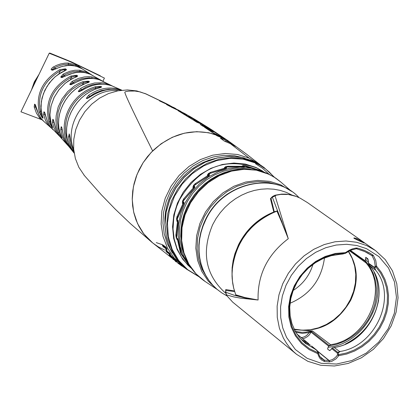<?xml version="1.0" encoding="UTF-8"?>
<svg xmlns="http://www.w3.org/2000/svg" width="419" height="419" viewBox="0 0 419 419"><rect width="100%" height="100%" fill="white"/><g stroke="black" fill="none" stroke-linecap="round" stroke-linejoin="round"><path stroke-width="0.63" d="M375.393 250.51L307.436 202.581L300.077 198.119L296.348 196.459L288.324 194.463L280.919 194.379L276.074 195.249L275.11 195.977L288.277 238.71C267.458 254.537 257.397 274.969 258.088 300.009L240.778 298.181L233.891 296.935L226.501 294.897L226.747 295.625L232.713 302.146L296.547 354.301L293.211 351.321L289.178 346.895L286.486 343.266L283.38 338.049L279.379 328.108L277.268 317.345L277.132 306.116L278.975 294.793L282.746 283.747L288.319 273.345L295.515 263.939L304.089 255.841L313.752 249.315L324.196 244.576L335.059 241.773L345.989 240.998L356.621 242.271L366.615 245.539L375.393 250.51L385.192 259.529L392.451 270.836L396.803 283.831L398.05 297.815L396.144 312.071L391.205 325.862L383.49 338.489L373.397 349.31L361.435 357.774L348.215 363.435L334.404 365.991L320.713 365.279L307.865 361.325L296.547 354.301M356.789 238.6C364.635 242.821 366.185 243.916 361.429 241.878C353.28 238.207 351.73 237.112 356.789 238.6L356.737 239.521L360.057 241.265M281.772 222.426L288.277 238.71L272.34 197.15L271.072 198.407L274.251 211.757L277.415 210.883L282.102 222.222L281.772 222.426L276.949 211.134L277.415 210.883M244.827 297.516L244.874 297.899L258.088 300.009L244.827 297.516L235.756 294.798M272.696 196.37L270.423 198.7L273.806 211.993L276.949 211.134L270.192 213.983L263.724 217.618L257.643 222.002L252.044 227.056L247.006 232.707L242.601 238.882L238.903 245.476L235.965 252.395L233.828 259.539L232.524 266.798L232.068 274.063L232.466 281.228L233.718 288.188L235.609 294.416M272.544 196.501L272.34 197.15L275.105 195.972M277.163 210.83L276.807 211.118C249.954 222.452 235.038 242.58 232.068 271.496L232.157 278.394L232.734 283.48L233.744 288.44L235.75 294.798L233.729 288.361L232.723 283.422L232.058 276.655L232.037 270.108C234.75 242.753 248.713 223.395 273.916 212.03L274.251 211.757L273.806 211.993C258.204 218.341 246.451 229.235 238.542 244.686L234.923 253.652L233.121 260.602L232.121 267.631L232.074 276.949M235.75 294.798L235.74 295.086M234.603 291.488L225.689 290.467M235.876 295.358L244.874 297.899L234.184 295.233L225.527 292.148M226.501 294.897L225.726 292.027L225.951 290.252L225.789 289.555L225.684 290.487M271.978 197.009L270.423 198.7M225.542 293.022L224.469 292.148C205.315 274.178 201.377 251.699 212.648 224.704L216.073 218.566L220.148 212.81L224.804 207.52L229.979 202.78L235.604 198.643L241.59 195.181L247.859 192.431L254.317 190.441L260.875 189.231L267.437 188.817L273.916 189.205L280.217 190.388L286.25 192.347L291.933 195.055M234.446 290.975L225.789 289.555M202.267 227.527C207.028 213.355 215.602 202.068 227.983 193.678M261.487 170.926L263.399 171.947L260.492 170.449L261.226 171.125L243.612 165.971M243.051 166.343L243.758 165.966L244.644 166.6L243.418 166.825L226.972 166.987M225.773 167.27L226.799 167.851L225.553 168.648L209.846 173.487L208.662 174.173M208.453 175.147L208.751 174.11L209.62 174.749L208.531 176.074L194.851 185.051L193.95 185.999M194.149 187.178L193.971 185.973L194.825 186.617L194.049 188.382L183.637 200.502L183.077 201.586M183.904 202.293L183.941 203.037L183.218 202.508L183.056 201.633L183.904 202.293L183.569 204.352L177.122 219.404M177.677 220.305L177.101 219.525L177.944 220.19L178.138 222.384L176.666 237.709M176.499 236.557L176.645 237.788L177.53 238.526L178.279 240.668L181.783 254.689M182.228 255.108L190.896 267.568M261.215 171.12L260.351 170.758M261.844 171.104L263.834 172.099M191.158 267.951L189.666 266.421L181.149 254.103L180.348 252.4L177.588 240.024L177.017 239.563L176.074 237.144L175.854 235.211L177.478 221.74L176.907 221.29L176.561 218.818L176.949 216.848L182.941 203.728L182.37 203.283L182.584 200.958L183.8 198.726L193.442 187.78L192.866 187.345L193.552 185.345L194.982 183.873L207.934 175.503L207.347 175.074L208.374 173.545L210.584 172.345L224.961 168.113L224.369 167.689L225.558 166.731L227.957 166.254L242.816 166.327L242.219 165.903L243.381 165.557L245.733 165.856L259.728 170.292L259.351 169.8L260.204 170.371M191.567 268.521L187.686 264.928L181.448 257.072L177.007 248.425L174.189 239.071L173.037 228.994L173.738 218.11L174.912 212.323L176.755 206.248L179.468 199.8C198.679 167.553 224.406 156.91 256.638 167.888L264.63 172.387M171.203 256.522L173.335 258.612M223.474 138.485L216.969 135.761L213.585 133.389L224.71 138.6L228.659 141.376L225.998 140.742L232.456 144.099L235.771 146.519L230.293 143.602L224.579 141.25L220.389 138.202L223.474 138.485L223.055 139.349L221.672 139.129M169.376 253.537L170.219 254.689L170.46 254.197L169.616 253.034L169.376 253.537L166.715 251.636L166.956 251.138L169.616 253.034M162.651 244.785L166.029 247.163L165.767 247.702L162.389 245.319L162.651 244.785M166.956 251.138L166.851 248.666L166.029 247.163M170.219 254.684L176.713 261.356L176.488 261.812L175.975 261.493L170.942 257.104L169.192 254.982L169.108 254.679L169.674 254.935L176.488 261.812M178.452 262.881L179.432 263.619M180.746 264.614L182.475 265.845M180.751 264.604L180.479 264.41M176.64 261.514L177.488 262.179M170.219 254.689L166.846 252.275L165.914 251.002L165.824 248.572L163.138 246.665L162.389 245.319M166.851 248.666L166.594 249.195L165.767 247.702M166.594 249.195L166.715 251.636M175.76 261.503L175.467 261.356M175.242 261.184L176.446 262.064M183.271 266.861L185.675 268.479M182.988 266.5L183.318 266.673M183.087 266.301L182.956 266.568L182.475 266.28M177.52 262.116L177.295 262.566L181.139 265.505M177.866 263.122L179.809 264.541M178.573 263.635L179.437 264.269M180.149 264.185L181.039 264.829L180.825 265.269L182.255 266.259M179.212 264.07L178.232 263.331M181.537 265.793L180.421 264.981M174.032 259.34L170.072 255.763L173.403 259.33L175.409 260.864L174.032 259.34M178.819 263.729L179.039 263.279L179.699 263.797M179.913 263.954L180.243 264.206M181.238 264.944L181.746 265.321M173.22 259.261L173.084 259.539M183.145 113.078L184.302 114.005L187.193 115.225L183.145 113.078M146.53 94.144L140.019 91.871L134.75 91.017L128.549 91.148L125.82 91.604L124.789 92.159C125.072 94.673 134.358 114.261 152.636 150.924C171.549 133.541 192.337 128.02 214.994 134.373M212.009 132.299L204.42 127.167L207.112 128.177L211.93 131.414L213.281 131.98L209.374 129.351L212.114 130.608L217.461 133.97L212.391 130.566L223.028 137.437L212.009 132.299M200.224 124.422L208.233 127.805L201.79 124.202L196.741 122.186L194.018 120.468L199.994 122.903L212.077 130.152L202.958 126.203L200.224 124.422M193.562 119.525L195.846 120.939L193.169 119.934L185.842 115.461L188.513 116.456L201.874 123.61L193.562 119.525M189.849 116.435L195.704 119.865L184.92 114.911L178.106 110.689L186.115 114.298M184.439 113.35L171.198 107.07L180.809 111.334M179.086 110.386L169.564 106.18L166.568 104.567L171.67 106.562L159.508 100.885L169.616 105.347M173.366 107.311L175.697 108.552M223.285 138.878L226.124 140.753M216.88 135.698L217.299 135.882M225.998 140.742L225.684 141.653M232.456 144.099L232.236 144.555M224.684 138.652L224.285 139.464M103.854 81.731L99.544 79.846C91.813 77.148 83.376 78.28 74.242 83.229L70.245 84.669L69.753 84.261L72.073 81.448L78.604 78.358L84.256 76.955L88.786 76.661L91.845 76.907L98.297 78.835L100.267 79.809L90.263 74.242L86.057 72.817L81.485 72.188L76.855 72.372L73.65 72.953L61.336 77.489L60.739 77.017L63.075 74.231L64.186 73.624L69.931 71.272L74.828 70.272L79.73 70.209L86.822 72.147L90.153 73.917L82.323 68.884L76.138 66.102L69.36 65.285L62.295 66.37L51.925 70.167L51.108 69.198L52.674 67.391L56.361 65.437L60.388 63.987L64.762 63.143L68.156 63.028L75.865 64.95L81.998 68.69L78.107 65.903M114.597 87.005L112.025 85.932C102.498 82.611 92.636 84.015 82.443 90.143L78.62 91.667L78.29 91.384L80.558 88.529L82.218 87.503L87.377 84.984L94.521 82.999L102.21 82.773L106.065 83.47L112.648 86.162L110.736 85.193M112.025 85.932L121.646 90.09M90.158 96.899L90.095 96.904C100.272 90.064 110.674 87.859 121.295 90.289C111.302 87.718 100.921 89.917 90.158 96.899L86.513 98.523L86.304 98.334L88.498 95.422C97.695 88.907 107.463 86.707 117.797 88.833L121.615 90.08M74.147 153.04L71.267 147.902L69.303 141.973L68.491 136.741L69.287 134.101L71.151 144.524L73.995 152.05L71.125 144.445L69.549 134.693M67.129 144.602L68.417 146.011L64.055 140.087L61.813 134.651L60.718 129.534L61.211 126.69L61.53 126.983L63.636 136.29L65.39 140.941L67.82 145.178L74.158 153.118M60.346 137.023L56.492 132.593L54.041 127.936L52.401 122.139L52.815 119.3L53.297 119.719L56.539 130.707L58.65 134.677L61.666 138.532M60.346 137.029L50.228 126.501L47.619 121.871L45.896 116.508L47.19 120.855L48.578 123.856L50.296 126.601L53.061 129.806M51.616 128.355L48.379 125.113L45.687 120.861L43.571 114.602L43.948 111.784L44.534 112.276L45.933 116.587M51.752 128.434L43.492 121.101L41.272 118.624L38.548 114.13L36.731 108.809M39.156 117.545L42.989 120.604L39.04 117.021L36.416 113.104L34.19 106.903L34.594 104.132L35.269 104.677L36.778 108.998M38.344 75.755L34.526 82.114L31.954 89.001M48.84 121.725C44.456 101.937 51.815 86.717 70.916 76.054L76.588 75.294L77.683 75.881L68.559 80.83L65.045 83.465L58.885 89.876L54.151 97.454L51.102 105.761L49.976 114.324L50.191 118.551L50.956 122.652L52.585 127.785L51.668 126.831L48.84 121.725L50.076 121.657C45.828 102.398 53.004 87.561 71.591 77.148L75.954 75.813L77.148 76.509M58.341 132.357L57.015 128.408L56.219 124.302L55.937 120.044L56.177 115.696L58.173 107.039L62.08 98.842L67.668 91.614L74.65 85.79L78.631 83.496L82.836 81.715L88.357 81.16L89.42 81.647L79.27 86.523L75.279 89.326L71.602 92.604L68.287 96.307L65.39 100.361L62.95 104.698L61.006 109.254L59.603 113.952L58.765 118.724L58.519 123.464L58.896 128.146L59.927 132.708L62.054 138.186L58.341 132.357L59.55 132.252L58.262 128.397L57.225 120.243L58.189 111.753L61.095 103.467L65.762 95.878L71.921 89.462L79.359 84.565L83.465 82.826L87.697 81.689L88.849 82.239M67.653 143.879L65.846 139.454L64.688 134.792L64.159 129.911L64.275 124.914L65.024 119.881L66.396 114.906L68.365 110.071L70.905 105.468L73.959 101.178L77.489 97.271L81.417 93.825L85.717 90.892L90.389 88.503L95.312 86.764L100.665 86.424L101.66 86.817L100.167 87.618L95.045 89.242L90.174 91.572L85.544 94.584L81.27 98.198L77.415 102.336L74.063 106.908L71.267 111.836L69.072 117.027L67.532 122.39L66.684 127.816L66.558 133.195L67.166 138.453L68.564 143.565L71.33 149.426L67.653 143.879L68.658 143.832M39.177 112.077C35.636 94.291 42.45 80.181 59.618 69.743L65.416 68.831L66.516 69.507L65.102 70.664L58.131 74.488L54.957 76.986L52.035 79.82L47.059 86.324L43.435 93.647L41.366 101.429L41.052 109.296L42.953 118.278L41.968 117.367L39.177 112.077L40.428 112.046C37.013 94.746 43.649 81.003 60.336 70.821L64.804 69.334L65.987 70.172M59.618 69.743L60.336 70.821L58.828 73.943M65.416 68.831L63.945 71.104M66.516 69.507L65.752 70.313M42.953 118.278L42.937 117.54M41.968 117.367L40.428 112.046L41.151 110.548M52.38 126.784L51.668 126.046L50.076 121.657L50.51 120.761M52.585 127.785L52.527 127.13M77.683 75.881L76.939 76.619M76.588 75.294L75.247 77.274M70.916 76.054L71.591 77.148L70.392 79.631M51.668 126.831L51.888 125.585M61.504 136.751L59.692 131.959M62.054 138.186L61.949 137.657M89.42 81.647L88.692 82.307M88.357 81.16L87.152 82.81M82.836 81.715L83.465 82.826L82.574 84.659M61.221 137.233L61.279 136.275M86.304 98.334L87.21 98.224L94.411 93.39L101.414 90.546L108.715 89.21L114.277 89.315M74.242 83.229L74.153 83.234C82.805 78.374 91.258 77.243 99.518 79.835L110.716 85.183M100.267 79.809L102.021 80.825L100.272 79.814M90.153 73.917L91.771 74.975L90.153 73.917M312.993 264.373C309.552 275.477 302.942 284.176 293.169 290.467M324.479 257.936C321.53 279.52 310.055 294.63 290.053 303.262M348.351 251.405L352.201 258.434L354.699 266.191L355.783 274.44L355.412 282.914L353.599 291.357L350.415 299.512L345.947 307.117L340.343 313.946L333.765 319.786L326.427 324.453L318.545 327.81L310.364 329.743L302.141 330.188L294.128 329.135M349.493 250.787L366.044 262.912L365.305 260.927L365.756 257.297L367.803 258.759L368.442 261.131L368.547 263.708L369.741 265.604L375.77 270.297C397.573 296.694 375.843 346.068 340.233 351.457L339.495 351.468L334.231 347.466L332.262 347.948L330.994 349.603L329.538 350.556L327.548 348.996L328.627 346.146L311.055 332.173L309.322 334.839L307.604 336.494L304.912 338.096L302.722 338.767M328.627 346.146L330.565 344.68L312.48 330.947L294.379 329.648M297.04 334.247L308.63 343.59L308.992 344.554M311.626 346.036L314.884 349.017L305.315 343.318L299.685 337.787L295.191 331.199L291.975 323.751L290.142 315.664L289.744 307.19L290.807 298.595L293.295 290.137L297.134 282.076L302.209 274.675L308.358 268.15L315.392 262.713L323.091 258.528L331.22 255.721L340.202 254.275M311.516 345.942L315.298 349.142M339.495 351.468L337.986 352.494L332.262 347.948M296.888 334.016L308.562 343.533M329.234 345.534L311.694 331.586L308.971 331.518L309.28 332.508L311.055 332.173L311.694 331.586M339.521 254.375L345.209 253.333L335.195 254.186L325.306 257.114L315.947 262.001L307.52 268.647L300.371 276.781L294.803 286.057L291.053 296.081L289.272 306.441L289.529 316.696L291.813 326.427L296.018 335.221L301.963 342.732L309.395 348.639L318.005 352.719L317.047 350.682L314.884 349.017M342.821 253.987L345.397 253.333L345.523 252.589L335.336 253.453L325.275 256.433L315.748 261.404L307.174 268.17L299.899 276.446L294.232 285.884L290.419 296.086L288.607 306.629L288.869 317.068L291.189 326.967L295.468 335.918L301.518 343.554L309.086 349.566L317.843 353.715L318.005 352.719L318.398 352.913L317.152 350.535L311.574 345.989M350.389 250.363L365.305 260.927M356.585 248.766L363.483 251.012L367.814 253.071L372.119 255.773L370.433 254.595M340.233 351.457L338.4 352.735L338.515 354.678L346.471 352.997L354.207 350.033L361.518 345.864L368.222 340.605L374.136 334.393L379.116 327.386L383.024 319.776L385.758 311.746L387.25 303.524L387.46 295.306L386.37 287.319L384.019 279.772L380.452 272.863L375.225 266.102L374.267 267.264L375.188 269.611M368.547 263.708L374.785 268.013L375.77 270.297M349.975 250.557L365.389 261.466M331.597 348.508L337.347 353.081L337.986 352.494L338.4 352.735L337.347 353.081L337.51 354.919L338.515 354.678L338.714 355.71L346.806 353.997L354.678 350.981L362.116 346.738L368.935 341.385L374.953 335.064L380.017 327.936L383.993 320.189L386.779 312.029L388.298 303.655L388.507 295.301L387.402 287.172L385.009 279.494L381.384 272.46L376.618 266.269L374.785 268.013L374.267 267.264L368.38 263.101M318.398 352.913L318.498 353.201L318.398 352.913M329.643 361.901L329.214 360.586L324.096 360.099L321.645 358.674L319.613 356.276L318.498 353.201L317.843 353.715L318.005 354.458L319.535 357.831L321.52 359.942L324.426 361.471L329.24 361.927L331.911 361.298L336.048 358.821L338.714 355.71L337.51 354.919L336.148 356.716L333.896 358.68L331.963 359.759L329.214 360.586L317.518 351.08M310.039 345.005L308.955 344.119M324.044 361.372L324.096 360.099L319.807 356.595M356.517 247.975L356.234 248.75L350.797 250.19L345.397 253.333L345.775 253.144L345.523 252.589L349.221 250.222L352.405 248.891L355.689 248.09L358.371 248.32L364.252 250.305L369.788 253.013L373.35 255.407L375.77 260.503L376.618 266.269L375.225 266.102L374.418 260.618L372.119 255.773L373.35 255.407M295.783 332.241L302.403 333.367L309.28 332.508L306.656 335.457L304.435 336.803L302.01 337.531L301.989 338.175M310.086 332.162L310.207 331.424L311.746 330.879M310.809 332.136L311.244 331.424L312.48 330.947M39.255 115.544L35.521 106.929L34.966 104.698M34.19 106.903L36.312 107.233M34.594 104.132L34.861 104.609M35.269 104.677L35.542 105.159L35.044 104.724M44.534 112.276L44.802 112.774M47.839 122.379L44.335 112.381M43.571 114.602L45.519 114.885M43.948 111.784L44.205 112.271M44.812 112.779L44.404 112.402M53.297 119.719L53.564 120.237L53.087 119.824M55.978 129.345L53.218 119.939M52.401 122.139L54.198 122.39M52.815 119.3L53.066 119.808M61.53 126.983L61.766 127.507L61.473 127.245M63.447 135.651L61.63 127.386M60.718 129.534L62.331 129.749M61.211 126.69L61.457 127.229M69.287 134.101L70.492 141.413M68.491 136.741L69.968 136.95M69.077 133.907L69.318 134.478M87.456 98.434L90.069 96.962M86.513 98.523L87.524 98.355M88.498 95.422L90.237 96.805M78.62 91.667L79.458 91.567M78.29 91.384L79.154 91.295L86.173 86.948L92.74 84.633L99.759 83.795L105.179 84.355M80.558 88.529L81.443 89.587L82.538 90.038M70.245 84.669L71.083 84.601L70.57 84.193L75.441 81.134L81.956 78.688L89.174 77.824L95.726 78.877M69.753 84.261L71.424 84.538M72.073 81.448L72.927 82.522L74.373 83.109M62.148 77.447L61.525 76.96L64.982 74.718L69.413 72.791L72.916 71.822L80.076 71.361L85.858 72.765M61.336 77.489L62.174 77.463M60.739 77.017L62.578 77.379M63.075 74.231L63.903 75.315L65.621 76.001M52.721 70.141L52.003 69.591L56.162 66.988L59.99 65.437L64.159 64.442L68.538 64.18L76.007 66.066M51.925 70.167L52.752 70.141M51.244 69.643L53.218 70.073M53.522 66.857L54.344 67.941L56.314 68.721M68.009 141.905L66.558 137.626L65.689 133.127L65.406 128.45L65.71 123.694L66.595 118.933L68.046 114.246L70.041 109.71L72.545 105.394L75.52 101.382L78.919 97.732L82.679 94.521L86.775 91.771L91.211 89.53L95.878 87.89L99.968 86.969L100.989 87.367M71.33 149.426L71.204 149.08M70.596 148.499L70.497 147.844M95.312 86.764L95.878 87.89L95.281 89.116M100.665 86.424L99.596 87.739M101.66 86.817L100.948 87.382M260.126 170.653L259.743 170.486M243.565 165.945L243.381 165.557M183.155 256.067L183.229 256.753L183.695 256.926M181.516 254.165L181.149 254.103M182.679 255.475L181.275 253.657L177.845 238.998M177.866 239.144L177.588 240.024L178.201 240.307M176.577 237.269L176.074 237.144M178.148 220.902L177.478 221.74L178.127 222.17M177.127 219.048L176.561 218.818M183.941 203.115L182.941 203.728L183.522 204.294M183.15 201.298L182.584 200.958M192.866 187.345L194.123 187.157L194.626 187.539L193.442 187.78L193.892 188.43M194.06 185.779L193.552 185.345M194.825 185.078L193.908 185.936L193.835 186.848M209.746 173.539L208.678 174.084L208.353 174.974L209.118 175.619M209.091 175.645L207.934 175.503L208.222 176.163M208.777 174.026L208.374 173.545M224.369 167.689L225.946 168.517L224.961 168.113L225.097 168.689M227.082 166.94L225.846 167.197L225.558 166.731M244.177 166.872L227.093 166.924L225.925 167.218L225.312 167.967M243.523 166.82L242.816 166.327L242.852 166.741M259.963 170.444L260.429 170.428M156.277 242.617L162.64 244.801M84.518 175.729L78.835 167.265L75.362 158.487L73.655 149.033L73.791 139.26L75.766 129.534L79.505 120.216L84.879 111.663L91.677 104.19L99.649 98.088L108.495 93.578L117.87 90.823L127.434 89.933L136.824 90.928L146.289 94.034M232.823 144.361L228.779 141.24L220.258 136.411L208.851 132.755L196.71 131.666L184.355 133.19L172.314 137.28L161.111 143.759L151.228 152.359L143.094 162.713L137.06 174.362L133.389 186.811L132.236 199.517L133.635 211.935L137.526 223.531L143.727 233.818L152.794 243.03L158.042 246.686L164.683 250.106M102.896 81.239L104.42 78.096L79.322 65.867L67.799 60.682L49.206 53.239L20.95 111.815L41.832 119.74M100.225 76.049L100.34 75.813L71.796 62.043L49.688 53.009L49.521 53.365M366.457 248.64L378.933 256.596L388.492 267.945L394.468 281.856L396.453 297.333L394.331 313.281L388.272 328.58L378.692 342.161L366.279 353.07L351.887 360.539L336.52 364.038L321.268 363.299L307.211 358.355L295.358 349.53L286.575 337.431L282.736 327.888L280.72 317.56L280.589 306.787L282.364 295.919L285.983 285.323L291.331 275.346L298.234 266.322L306.457 258.544L315.732 252.28L325.752 247.729L336.174 245.042L346.66 244.293L356.868 245.513L366.457 248.64M354.93 238.851L356.737 239.521M296.348 196.459L295.814 196.265M276.074 195.249L274.838 195.264M226.747 295.625L226.459 295.275M298.993 197.574C274.277 170.653 222.562 182.789 205.671 220.027L203.047 226.124L201.057 232.414L199.722 238.814L199.051 245.246L199.062 251.641L199.748 257.921L201.099 264.007L203.095 269.836L205.719 275.33L208.934 280.437L212.705 285.088L216.979 289.241L221.709 292.839L226.841 295.84L221.682 292.834L216.922 289.225L212.616 285.056L208.819 280.384L205.582 275.262L202.937 269.742L200.921 263.897L199.559 257.79L198.863 251.494L198.847 245.089L199.512 238.641L200.848 232.236L202.838 225.941L205.462 219.834C222.332 182.59 274.173 170.481 299.009 197.585M278.384 185.041L268.432 182.312L257.952 181.61L247.304 182.967L236.871 186.34L227.03 191.619L218.126 198.611L210.485 207.08L204.378 216.712L200.025 227.161L197.585 238.06L197.129 249.017L198.679 259.639L202.168 269.548L207.463 278.399M291.132 191.106L280.709 184.831L269.558 181.327L257.68 180.39L245.586 182.066L233.828 186.293L222.918 192.887L213.355 201.555L205.567 211.92L199.9 223.51L196.605 235.813L195.825 248.268L197.59 260.33L201.806 271.465L208.285 281.175L216.728 289.052M217.11 289.388L205.263 281.578L196.076 273.906L188.869 264.211L183.988 252.919L181.668 240.553L182.019 227.664L185.041 214.858L190.598 202.717L198.433 191.813L208.185 182.647L219.399 175.645L231.555 171.12L244.094 169.281L256.428 170.198L269.008 174.278L275.671 178.065L280.856 182.071L273.701 176.792L265.903 172.874L258.067 170.423L247.781 169.061L239.359 169.365L232.168 170.612L225.082 172.748L218.215 175.75L211.668 179.568L205.551 184.14L199.947 189.404L194.945 195.275L190.629 201.665L187.063 208.473L184.297 215.596L182.375 222.929L181.327 230.345L181.17 237.746L181.898 245.01L182.857 249.666M244.104 169.046L237.709 169.475L230.68 170.69L223.756 172.78L217.042 175.713L210.647 179.437L204.666 183.91L199.193 189.053L194.306 194.788L190.09 201.031L186.602 207.683L183.899 214.648L182.024 221.808L181.003 229.057L180.846 236.29L182.197 246.676M241.045 169.208L230.67 170.69L223.741 172.78L217.032 175.713L210.631 179.437L204.65 183.904L199.177 189.048L194.296 194.783L190.079 201.02L186.596 207.672L183.894 214.633L182.019 221.792L180.998 229.046L180.846 236.285L181.898 245.01C184.748 260.791 192.536 272.979 205.263 281.578M250.462 169.229L241.522 168.375L232.409 169.051L223.364 171.245L214.628 174.896L206.441 179.908L199.02 186.156L192.562 193.463L187.251 201.644L183.229 210.464L180.589 219.697L179.416 229.093L179.73 238.395L181.527 247.357L184.742 255.742M260.822 171.135L250.735 168.103L240.061 167.165L229.183 168.37L218.509 171.675L208.426 176.965L199.313 184.046L191.509 192.661L185.303 202.492L180.919 213.171L178.531 224.301L178.206 235.473L179.966 246.272L183.732 256.308L189.357 265.206M261.388 171.083L261.006 171.036M244.811 166.076L243.701 165.945L242.994 166.301M261.739 170.926L260.084 170.114M262.744 171.135L256.004 167.469L245.293 164.059L233.891 163.049L222.28 164.489L210.946 168.318L200.366 174.393L191.006 182.454L183.255 192.153L177.452 203.089L173.833 214.79L172.555 226.752L173.665 238.469L177.111 249.452L182.731 259.241L190.284 267.422M273.921 176.928L269.307 172.099L265.468 168.899L259.89 165.227L255.407 162.96L243.057 159.157L229.89 158.361L216.565 160.634L203.749 165.866L192.096 173.801L182.197 184.051L174.55 196.087L169.548 209.306L167.432 223.034L168.307 236.583L172.115 249.268L178.656 260.461L187.586 269.611L198.449 276.278M274.414 177.237L263.776 167.27L255.119 162.357L243.675 158.717L231.492 157.659L219.085 159.236L206.986 163.389L195.725 169.952L185.785 178.641L177.598 189.079L171.528 200.821L167.825 213.355L166.647 226.134L168.045 238.61L171.937 250.248L178.159 260.555L186.424 269.092L198.878 276.666M262.011 166.034L253.364 161.121L241.931 157.486L229.764 156.428L217.367 158L205.284 162.148L194.034 168.7L184.109 177.378L175.933 187.806L169.868 199.533L166.17 212.051L164.997 224.814L166.39 237.274L170.287 248.902L176.499 259.193L184.758 267.725L176.467 259.167L170.229 248.844L166.322 237.196L164.913 224.725L166.076 211.956L169.768 199.444L175.823 187.722L183.988 177.305L193.908 168.637L205.158 162.09L217.246 157.947L229.659 156.381L241.857 157.45L253.322 161.095L263.776 167.27L274.461 177.263M269.008 174.241L262.708 168.401L255.506 163.709M214.926 158.539L208.913 160.205L203.042 162.509L197.386 165.432L192.007 168.941L186.968 172.989L182.333 177.53L178.148 182.511L174.466 187.88L171.334 193.568L168.789 199.507L166.851 205.629L165.552 211.862L164.903 218.137L164.913 224.369M244.481 158.036L234.389 155.711L223.856 155.349L213.224 156.973L202.859 160.535L193.101 165.924L184.276 172.958L176.687 181.406L170.585 190.98L166.175 201.366L163.604 212.213L162.949 223.154L164.232 233.828L167.406 243.879L172.356 252.976M195.264 119.609L209.264 128.219L227.91 140.632L246.451 154.082L260.251 164.85L249.232 158.167L237.61 154.496L225.233 153.485L212.643 155.198L200.408 159.566L189.074 166.401L179.149 175.404L171.078 186.172L165.227 198.218L161.86 211.003L161.116 223.956L163.022 236.494L167.485 248.064L174.294 258.162L183.14 266.337M230.293 143.602L249.232 158.167M152.636 150.924L147.498 156.617L143.01 162.844L139.239 169.506L136.238 176.519L134.049 183.763L132.708 191.143L132.231 198.548L132.624 205.87L133.881 212.999L135.976 219.834L138.883 226.276L142.554 232.231L146.938 237.62L151.961 242.36L172.031 258.177M183.58 266.73L183.438 267.018M182.454 265.85L182.244 266.28M169.905 254.469L169.674 254.935M171.989 256.344L171.753 256.826M174.697 259.183L174.466 259.649M176.567 261.142L176.341 261.603M171.601 256.947L171.371 257.413M173.613 258.9L173.403 259.33M73.702 149.583C62.756 122.39 89.284 87.471 118.42 90.724M42.911 117.467L41.973 116.597L42.329 115.848M79.474 91.572L79.154 91.295L79.699 91.52M62.169 77.447L70.13 73.974L76.619 72.377L79.835 72.147L84.538 72.503L90.237 74.226M294.253 329.386C318.33 333.037 337.112 323.29 350.598 300.14C358.648 282.406 357.946 266.133 348.503 251.321C358.036 266.212 358.769 282.526 350.703 300.255C337.253 323.395 318.44 333.11 294.269 329.418M301.251 339.552L307.027 342.396M330.565 344.68C366.913 339.966 389.083 289.136 366.044 262.912M308.939 344.062L304.891 342.443M310.421 345.167L302.837 341.15L310.4 345.151M369.794 265.656C392.682 291.943 370.527 342.648 334.231 347.466M345.764 253.013L350.729 250.127L356.323 248.708M321.645 358.674L319.618 356.312L318.471 353.332M329.538 350.556L330.083 350.504M365.756 257.297L368.317 260M378.629 300.24C374.513 320.158 363.414 334.771 345.329 344.078M365.331 260.723L369.825 266.683L373.235 273.429L375.471 280.782L376.477 288.55L376.225 296.526L374.738 304.508L372.041 312.281L368.217 319.655L363.362 326.427L357.596 332.429L351.075 337.505L343.968 341.522L336.452 344.371L328.726 345.979M328.014 347.262C361.707 344.722 387.811 302.408 374.13 272.381M368.416 262.456L365.378 258.926M329.24 361.927L329.015 360.597L317.644 351.358M324.426 361.471L324.285 360.146L319.676 356.38M357.161 248.011L356.506 248.76L364.556 251.479L371.904 255.559M372.91 254.967L371.899 255.553M302.146 338.301L302.015 337.531L301.141 337.478M308.971 331.518L305.917 332.141L301.848 332.335L297.888 331.811L295.055 330.947M309.594 344.816L308.971 344.313M41.072 119.101L41.685 119.148M117.797 88.833L118.106 89.656M112.009 85.926L111.993 85.921C102.273 82.648 92.395 84.051 82.37 90.143L79.521 91.604M106.065 83.47L106.332 84.502M110.239 84.963L110.344 85.376M91.845 76.907L91.944 78.479M98.297 78.835L98.345 79.474M79.73 70.209L80.076 71.361L79.694 72.147M86.822 72.147L86.785 72.995M83.507 69.638L79.118 67.181M79.154 67.197L73.367 65.516L66.218 65.505L60.362 66.951L52.742 70.146M68.156 63.028L68.538 64.18L67.983 65.322M75.865 64.95L75.755 65.919M259.707 170.255L259.351 169.8M259.125 169.868L259.403 170.067M245.262 165.777L245.434 166.165M245.754 166.223L245.733 165.856M189.954 266.542L189.666 266.421M182.658 256.287L182.621 255.501M180.348 252.4L180.814 252.458M180.72 252.196L180.186 252.002M177.017 239.563L177.363 238.626M177.944 220.19L178.106 222.248L176.53 236.384M175.854 235.211L176.472 235.352M176.472 235.075L175.833 234.76M176.907 221.29L177.651 220.425M176.949 216.848L177.63 217.115M177.714 216.853L177.069 216.387M182.37 203.283L183.443 202.681M183.538 199.145L184.198 199.549M184.36 199.318L183.8 198.726M209.275 175.592L194.929 184.983M194.982 183.873L195.547 184.381M195.773 184.198L195.354 183.538M207.347 175.074L208.358 175.074M226.297 168.448L209.861 173.476M210.134 172.56L210.563 173.11M210.836 172.995L210.584 172.345M227.47 166.327L227.758 166.841M228.062 166.804L227.957 166.254M242.219 165.903L243.549 166.82M244.644 166.6L244.01 166.872M226.799 167.851L226.202 168.48M209.62 174.749L209.243 175.619M194.825 186.617L194.662 187.44M177.53 238.526L177.761 238.94M259.921 170.407L261.529 170.947M39.679 118.891L39.999 118.231M78.997 66.537L79.322 65.867M64.961 59.545L65.128 59.189M364.158 243.072L353.924 238.254M272.554 196.49L274.979 195.228L281.521 194.128L286.072 194.128L290.739 194.783L295.348 196.066L300.014 198.082L307.436 202.581M225.7 290.377L225.532 292.09L226.464 295.28L232.713 302.146M291.556 191.389L280.856 182.071M260.34 170.753L244.911 166.076M184.758 267.725L186.424 269.092L198.92 276.708M183.15 266.348L181.83 265.4M183.223 266.856L183.375 266.547M182.433 266.353L182.621 265.971M169.108 254.679L169.349 254.197M144.665 93.348L169.527 105.3M186.031 114.246L184.873 113.596M189.728 116.362L192.311 117.865M173.246 107.248L175.09 108.228M151.961 242.36L130.403 223.615L115.33 209.238L101.22 194.667L83.952 175.048M67.14 144.613L60.676 137.427L57.529 132.776L55.329 127.418L53.569 120.248M65.966 70.23L61.546 72.293L55.03 76.85L49.306 82.967L44.833 90.253L41.973 98.172L40.921 106.112L41.68 113.518L43.042 117.791M52.653 127.413L50.987 122.835L49.94 114.832L50.945 106.232L53.993 97.669L58.864 89.823L65.155 83.308L72.34 78.573L77.133 76.588M62.106 137.971L60.001 132.985L58.964 128.685L58.513 124.124L58.665 119.373L59.43 114.534L60.802 109.699L62.761 104.986L65.254 100.481L68.239 96.297L71.639 92.51L75.378 89.195L79.38 86.408L83.559 84.203L88.896 82.276M39.009 74.378L34.316 81.883L31.42 90.116M296.882 334.006L308.625 343.585M343.041 253.977L340.013 254.328M369.741 265.604C392.666 291.802 370.37 342.773 333.969 347.461M35.526 105.148L37.72 112.187L39.082 115.22L41.429 118.828L44.335 121.871M44.781 112.753L45.896 116.513M61.797 127.538L63.269 134.981L64.406 138.621L66.521 143.12L69.287 147.121M74.158 83.234L71.11 84.628M93.086 75.703L90.253 74.236M101.183 87.346L95.129 89.179L90.279 91.473L85.633 94.474L81.291 98.119L77.353 102.346L73.917 107.06L71.068 112.156L68.868 117.514L67.37 123.008L66.6 128.518L66.574 133.907L67.276 139.071L68.685 143.895L71.392 149.405M259.261 169.941L260.152 170.669M184.035 203.136L177.3 218.158L177.054 219.456L178.117 220.792M194.73 187.544L183.627 200.382L183.003 201.581L183.218 202.508L183.941 203.068M209.097 175.64L208.369 175.084M225.846 167.197L225.27 167.904M176.918 238.264L177.745 238.93M182.841 255.679L190.896 267.579M145.692 93.767L166.443 103.713L189.058 115.979L211.768 129.822L228.779 141.24"/></g></svg>
